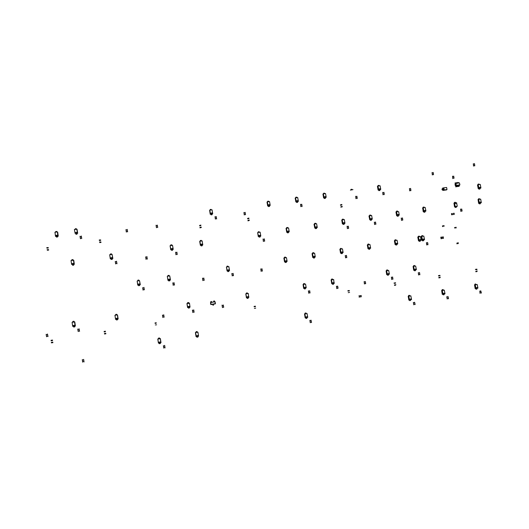 <?xml version="1.0" encoding="UTF-8"?>
<svg xmlns="http://www.w3.org/2000/svg" width="529" height="529" viewBox="0 0 529 529"><rect width="100%" height="100%" fill="white"/><g stroke="black" fill="none" stroke-linecap="round" stroke-linejoin="round"><path stroke-width="0.79" d="M264.593 241.277L264.612 240.814M263.396 241.455L263.065 238.976L263.396 241.455M264.52 240.827L263.416 240.993M264.606 240.741L263.396 240.933L264.606 240.741L264.282 238.857M264.348 239.24L263.151 239.419M456.005 185.765L455.37 185.785L455.013 183.913L455.648 183.437L455.052 182.809L455.793 183.034M458.068 185.461L458.59 185.388L458.074 185.467M459.483 185.256L459.007 186.36L458.312 186.439L458.676 185.335L458.061 185.428L457.797 186.506L457.03 186.651L457.301 185.58L456.778 185.653L457.38 185.527L456.944 185.586L456.501 186.691L455.819 186.79L456.11 185.818L455.436 183.47L459.456 182.908L459.88 184.8L456.302 185.375L455.925 183.424M459.675 185.051L455.886 185.705L455.462 183.503M455.456 185.844L455.793 185.791L455.35 183.51M456.091 185.712L456.302 185.375M455.37 185.785L456.243 185.329M455.013 183.913L455.886 183.484M458.689 182.611L459.159 182.955M456.005 185.758L455.819 186.79M455.555 183.451L455.052 182.809M458.14 183.074L457.638 182.439L458.233 183.06L457.393 182.803M456.104 182.988L456.944 183.252L456.342 182.624L457.089 182.842M456.851 183.265L456.342 182.624M458.319 186.459L458.676 185.335M455.734 186.836L456.501 186.691M457.03 186.651L457.38 185.527M457.638 182.439L458.379 182.657M459.542 185.176L459.84 184.859M459.086 186.314L458.405 186.413M457.797 186.506L457.116 186.605M138.816 280.046L138.929 280.734L138.816 280.046L137.851 280.198L137.884 280.899M137.798 284.88L138.519 284.979L137.758 285.098L137.13 281.031L137.798 284.88L140.152 284.509L139.94 283.121L139.55 280.635L137.196 281.005M140.152 284.509L139.557 284.814L139.669 285.541L138.631 285.7L138.552 285.224L140.311 284.695L139.55 280.635M137.864 284.787L137.771 284.159L139.649 283.861L137.771 284.159L137.864 284.787L140.059 284.443L139.96 283.815M139.55 284.814L139.669 285.534L138.624 285.68M247.585 218.431L248.921 218.067M248.947 218.537L247.658 218.88L248.954 218.583M247.909 220.381L249.245 220.024M247.989 220.831L249.324 220.474L247.989 220.831M410.795 190.764L410.927 190.281M409.684 190.923L409.426 188.516L409.684 190.923M410.577 188.41L410.914 190.215L409.79 190.387M410.914 190.215L409.803 190.374M410.643 188.774L409.532 188.939M255.705 308.149L254.383 308.394M254.178 306.853L255.487 306.608L254.178 306.853M255.368 306.152L254.052 306.403M340.517 249.119L340.405 248.491L341.152 248.346L341.536 248.961M340.597 249.106L340.478 248.451M341.212 252.994L342.23 252.836L342.071 253.57L340.544 253.1L339.856 249.285L340.339 249.146L341 252.822L343.142 252.485L342.481 248.809L340.339 249.146M342.918 252.723L342.23 252.836L343.142 252.485M340.954 252.141L342.951 251.83L340.98 252.313L341.06 252.736L343.056 252.426L342.951 251.83L343.05 252.426M339.909 249.232L340.597 253.087L341 252.822M340.544 253.1L341.284 252.981L341.403 253.649L342.349 253.503M443.95 226.392L444.082 225.592M443.547 225.711L443.917 226.306L443.679 225.691M442.846 226.564L442.978 225.764M442.436 225.89L442.568 226.61L442.429 225.89M337.912 288.404L338.005 287.994M336.761 288.609L336.457 286.176L336.761 288.609M336.563 286.619L337.727 286.427L337.998 287.928L336.821 288.14L337.846 288.021M337.714 286.427L337.661 286.044M337.998 287.928L336.828 288.12M116.777 314.973L116.671 314.272L115.752 314.411L115.706 315.152L114.938 315.277L115.56 319.238L117.947 318.848L117.352 314.92L114.965 315.317M114.938 315.277L115.56 319.39L118.152 318.967L117.524 314.854L116.757 314.98L116.651 314.266M116.757 314.98L115.706 315.152M115.633 319.146L115.534 318.511L117.762 318.147L115.534 318.511L115.626 319.146L117.061 318.914L117.855 318.782L117.762 318.147M116.334 319.265L116.611 319.966L117.511 319.814L117.398 319.093M117.385 319.093L117.491 319.807L116.44 319.979M286.698 228.204L286.599 227.642L287.062 227.53L287.611 227.45L287.716 228.052M286.758 228.197L286.652 227.596M287.386 232.171L288.398 232L288.464 232.72L287.505 232.866L287.386 232.171L286.698 232.271L286.037 228.429L286.401 228.25L287.042 231.947L289.231 231.623L288.589 227.92L286.401 228.25M288.404 232.019L289.231 231.623M289.145 231.557L287.049 231.563L289.039 230.955L289.145 231.557L289.039 230.955M286.063 228.369L286.731 232.251L287.042 231.947M286.698 232.271L287.439 232.145L287.551 232.82L288.517 232.674M288.398 232L289.105 231.894M289.039 230.961L287.002 231.266M378.03 186.049L378.354 185.454L378.943 185.375L379.042 185.904M378.123 186.036L378.03 185.507M378.751 189.957L379.756 189.785L379.789 190.5L378.876 190.632L378.751 189.957L378.103 190.05L377.415 186.327L377.971 186.056L378.632 189.64L380.715 189.342L380.053 185.758L377.971 186.056M379.762 189.812L380.715 189.342M378.585 188.979L380.523 188.701L378.625 189.23L380.629 189.283L380.523 188.701L380.629 189.283M377.475 186.254L378.169 190.017L378.632 189.64M378.103 190.05L379.882 190.44M379.756 189.785L380.43 189.686M84.045 361.942L83.648 359.363L84.045 361.942M82.663 362.186L82.345 359.588M83.681 359.859L82.352 360.09L83.668 359.865M83.906 361.472L82.584 361.704M156.577 324.786L155.301 324.971M155.096 323.391L156.273 323.193L155.103 323.417M156.26 322.736L154.977 322.928M312.725 253.477L312.613 252.842L313.082 252.743L313.631 252.664L313.743 253.318M312.791 253.464L312.679 252.809M313.413 257.378L314.431 257.22L314.484 257.927L313.532 258.073L313.413 257.378L312.732 257.491L312.057 253.642L312.48 253.517L313.135 257.22L315.304 256.876L314.649 253.173L312.48 253.517M315.125 257.107L314.431 257.22L315.304 256.876M315.218 256.816L313.194 257.134L313.122 256.75L315.112 256.215L315.218 256.816L315.112 256.215M312.097 253.589L312.778 257.478L313.135 257.22M312.732 257.491L313.479 257.372L313.591 258.04L314.55 257.894M315.105 256.221L313.089 256.539M480.028 293.357L479.803 290.99L480.028 293.357M481.35 293.132L481.271 292.696M480.2 292.881L481.297 292.689L480.676 290.838M480.987 291.241L479.889 291.426M481.013 291.234L479.922 291.426M157.801 338.996L158.442 343.103L160.995 342.66L160.353 338.56L159.593 338.686L159.487 337.978L159.037 338.051L158.449 338.157L158.561 338.864L157.801 338.996L158.521 342.99L160.876 342.587L160.261 338.672L157.913 339.076M158.561 338.864L159.593 338.686L159.487 337.978M158.488 342.27L160.684 341.893L160.783 342.521L158.588 342.898L158.515 342.448L158.588 342.898L160.783 342.521M160.234 342.792L160.347 343.506L160.234 342.792M159.203 342.971L159.308 343.685L160.347 343.506M170.821 245.575L170.807 244.94L171.753 244.801L171.846 245.416M170.834 245.568L170.735 244.953M171.475 249.655L172.494 249.49L172.606 250.21L171.879 250.329L171.475 249.655L170.735 249.754L170.1 245.754L170.841 249.47L173.148 249.126L172.54 245.317L170.232 245.661M173.148 249.126L172.5 249.503L173.241 249.377L172.54 245.317M170.807 248.769L172.957 248.445L170.807 248.769L170.907 249.384L173.056 249.06L172.957 248.445L173.056 249.06M171.588 250.369L171.482 249.642L170.841 249.47M171.588 250.336L172.606 250.177M309.921 293.053L309.987 292.643M308.751 293.264L308.433 290.811L308.751 293.264M308.791 292.795L309.849 292.669M308.526 291.261L309.716 291.069L309.961 292.471L308.777 292.782M309.703 291.069L309.644 290.679M309.974 292.577L308.791 292.775M167.931 275.49L168.03 276.171L168.149 275.45L168.956 275.325L169.062 276.006M168.03 280.112L168.678 280.218L167.931 280.337L167.303 276.297L168.03 280.112L170.351 279.742L170.179 278.644L169.743 275.9L167.422 276.264M169.703 280.059L170.45 279.94L169.743 275.9M169.703 280.053L169.809 280.78L168.784 280.939L168.678 280.218L170.351 279.742M167.997 279.398L170.159 279.054L167.997 279.398L168.096 280.02L170.259 279.676L170.159 279.054L170.259 279.676M169.809 280.78L168.791 280.912L168.678 280.218M375.762 224.356L375.868 223.893M374.625 224.527L374.347 222.107L374.625 224.527M375.683 223.919L374.73 224.065M374.426 222.544L375.603 222.464L375.854 223.827L374.704 224.005M375.57 222.365L375.517 221.988M375.854 223.827L374.717 223.998M195.426 332.562L196.08 336.636L198.58 336.206L197.932 332.139L195.604 332.635L196.153 332.443L196.041 331.736L197.072 331.564L197.185 332.265L196.166 332.437L196.054 331.736M197.932 332.139L197.185 332.265M198.58 336.206L197.919 332.238M195.604 332.635L196.226 336.517L198.54 336.12M196.292 336.424L198.448 336.054L196.292 336.424L196.193 335.796L198.349 335.426L198.448 336.054L198.349 335.426M196.933 337.211L196.808 336.51L196.92 337.211L197.37 337.138L197.952 337.033L197.839 336.332M111.52 254.462L111.407 253.841L110.435 253.98L110.455 254.621M111.5 254.462L111.407 253.841M111.09 258.767L110.323 258.866L109.715 254.753L110.31 258.602L112.684 258.245L112.095 254.376L109.721 254.733M110.31 258.602L112.895 258.483L112.095 254.376M111.083 258.754L111.209 259.488L112.26 259.329L112.128 258.595L112.684 258.245M110.376 258.509L110.283 257.881L111.864 257.643L110.283 257.881L110.376 258.509L112.591 258.178L112.498 257.55M112.148 258.608L112.26 259.329M111.189 259.455L112.234 259.296M346.7 257.742L346.786 257.292M345.543 257.921L345.252 255.487L345.543 257.921M345.622 257.451L346.614 257.319M346.76 257.233L345.602 257.418L346.773 257.226L346.442 255.362M345.331 255.93L346.508 255.738M302.026 206.568L302.079 206.085M300.856 206.74L300.545 204.273L300.856 206.74M301.742 204.161L302.066 206.019L300.882 206.198M302.066 206.019L300.889 206.191M301.808 204.538L300.631 204.71M361.4 296.723L359.079 297.119L361.393 296.723M361.327 295.499L358.867 295.916M359.68 297.007L359.449 295.81L359.66 297.014M360.91 295.566L361.128 296.762M440.002 277.745L438.885 277.93L440.002 277.745M440.307 277.216L438.805 277.494M438.587 276.019L440.055 275.748L438.587 276.019M439.943 275.311L438.448 275.589M323.576 193.832L323.55 193.29L324.495 193.151L324.594 193.693M323.649 193.826L323.556 193.29M324.284 197.8L325.295 197.628L325.348 198.349L324.403 198.481L324.284 197.8L323.616 197.899L322.941 194.123L323.384 193.865L324.032 197.502L326.175 197.191L325.527 193.554L323.384 193.865M325.295 197.654L326.175 197.191M326.089 197.132L324.046 197.165L323.986 196.828L325.983 196.543L326.089 197.132L325.983 196.543M322.988 194.044L323.662 197.866L324.032 197.502M323.616 197.899L325.414 198.289M325.295 197.628L325.983 197.529M325.976 196.543L323.986 196.828M441.702 238.625L441.007 238.738L441.702 238.625M441.887 238.248L440.955 238.447M440.829 237.567L441.735 237.376L440.829 237.567M441.662 237.085L440.736 237.29M392.822 279.299L392.941 278.876M391.685 279.491L391.414 277.077L391.685 279.491M391.784 279.014L392.73 278.909M392.584 276.951L392.928 278.809L391.771 279.001M392.928 278.809L391.791 278.995M392.657 277.328L391.52 277.513M210.198 209.484L210.264 210.039L210.198 209.484L210.978 209.372L211.283 209.894M209.583 210.271L210.231 214.225L209.788 210.112L210.403 213.855L212.658 213.531L212.043 209.788L209.788 210.112M211.957 213.974L212.658 213.531M210.403 213.855L210.231 214.225L210.932 214.119L211.045 214.82L212.043 214.681L211.95 213.947L212.678 213.842M210.363 213.161L212.473 212.856L210.37 213.167L210.463 213.769L212.268 213.511L212.473 212.856L212.565 213.465M210.932 214.119L211.95 213.947M210.231 214.199L210.959 214.093L211.071 214.774L212.063 214.629M164.129 317.294L163.785 316.864L162.787 317.03L162.859 317.499L162.482 315.066L162.787 317.03M164.056 316.805L162.787 317.016L164.056 316.805L163.739 314.788M163.811 315.238L162.542 315.443M267.674 201.833L267.614 201.298L268.183 201.199L268.6 201.139L268.692 201.688M267.727 201.827L267.634 201.278M268.362 205.854L269.38 205.682L269.38 206.416L268.481 206.541L268.362 205.854L267.681 205.953L267.033 202.071L267.343 201.88L267.978 205.569L270.174 205.252L269.539 201.562L267.343 201.88M269.38 205.708L270.174 205.252M267.938 204.888L269.982 204.591L267.985 205.186L270.088 205.186L269.982 204.591L270.081 205.186M267.039 202.052L267.7 205.92L267.978 205.569M267.681 205.953L268.408 205.821L268.527 206.489L269.492 206.35M269.38 205.682L270.081 205.576M214.47 301.398L215.124 301.821L215.435 303.692L213.445 304.182L215.31 303.871L210.82 304.433L210.787 302.423L214.946 301.742L215.389 303.679L211.051 304.4L210.747 302.509L214.959 301.814L215.27 303.699M210.939 304.598L212.81 304.287L212.903 305.167L212.823 304.274L210.767 304.473L210.463 302.601L210.998 302.35L210.8 301.543L210.978 302.357M211.051 304.4L210.747 302.509M213.928 301.867L213.736 301.061L213.941 301.867L211.62 302.251L211.527 301.88M213.504 305.074L212.883 305.18L213.518 305.068L213.445 304.175M213.742 301.061L214.357 300.961L214.437 301.404M210.8 301.543L211.421 301.444L211.501 301.887M369.632 215.772L369.678 215.158L370.538 215.032L370.644 215.62M369.718 215.759L369.612 215.171M370.34 219.654L371.351 219.489L371.391 220.196L370.465 220.335L370.34 219.654L369.685 219.753L368.997 215.997L369.54 215.786L370.201 219.409L372.304 219.092L371.642 215.468L369.54 215.786M372.026 219.39L371.358 219.502L372.304 219.092M370.155 218.742L372.112 218.444L370.194 218.993L372.218 219.032L372.112 218.444L372.211 219.032M369.057 215.931L369.751 219.733L370.201 219.409M369.685 219.753L370.426 219.628L370.545 220.289L371.47 220.143M474.612 165.947L474.791 165.451M473.541 166.099L473.316 163.726L473.541 166.099M474.777 165.392L473.686 165.557L474.777 165.392L474.5 163.983L473.422 164.135M474.487 163.983L474.434 163.626M305.147 313.816L305.028 313.135L305.498 313.049L306.053 312.956L306.172 313.644L305.207 313.809L305.088 313.122M305.207 313.809L304.499 313.928L305.18 317.883L306.721 317.625L307.726 317.36L307.071 313.585L306.172 313.644M305.531 317.737L305.14 317.869L304.492 313.928L304.876 313.962L305.531 317.737L307.726 317.36M307.071 313.585L304.876 313.962M305.59 317.645L307.633 317.294L305.59 317.645L305.484 317.036L306.655 316.831L307.534 316.686L307.64 317.294L307.528 316.686M305.828 317.777L305.947 318.458L306.979 318.286L306.86 317.598M305.888 317.764L306.007 318.451M72.962 260.242L72.837 259.613L71.845 259.759L71.865 260.407M72.929 260.248L72.837 259.613M72.48 264.593L74.331 264.315L73.723 260.222L71.038 260.533L71.613 264.434L72.652 264.282L74.034 264.07L73.458 260.169M72.48 264.573L72.698 265.307L73.683 265.155L73.544 264.414L74.331 264.315L73.716 260.208M74.318 264.302L74.034 264.07M71.686 264.341L71.918 263.66L73.842 263.376L71.594 263.713L71.686 264.341L73.934 264.004L73.842 263.376M73.577 264.427L73.683 265.155M72.585 265.287L73.65 265.122M56.874 231.98L56.755 231.411L56.147 231.497L55.69 231.563L55.776 232.138M56.841 231.986L56.755 231.411M55.492 236.146L55.677 236.476L58.25 236.106L57.344 231.914L54.923 232.257L55.492 236.146L57.912 235.802L57.344 231.914M58.25 236.106L57.635 232.006M55.611 236.463L56.391 236.351L56.537 237.098L57.601 236.946L57.456 236.192L58.23 236.079L57.912 235.802M55.565 236.06L55.472 235.431L57.727 235.107L55.472 235.431L55.565 236.06L57.178 235.828L57.82 235.736L57.727 235.107M57.496 236.218L57.601 236.946M56.491 237.052L57.555 236.899M384.133 194.639L384.246 194.156M383.009 194.804L382.738 192.377L383.009 194.804M383.895 192.272L384.233 194.09L383.089 194.262M384.233 194.09L383.102 194.249M383.968 192.642L382.837 192.801M396.558 211.739L396.611 211.124L397.464 210.998L397.57 211.587M396.657 211.719L396.552 211.137M397.272 215.594L398.284 215.429L398.311 216.13L397.398 216.268L397.272 215.594L396.624 215.693L395.93 211.957L396.532 211.739L397.2 215.336L399.276 215.025L398.654 211.686L396.532 211.739M398.291 215.442L399.276 215.025M399.19 214.966L397.253 215.257L397.16 214.754L399.084 214.384L399.19 214.966L399.084 214.384M396.003 211.891L396.704 215.667L397.2 215.336M396.624 215.693L398.41 216.077M398.284 215.429L398.952 215.323M399.078 214.384L397.147 214.675M395.011 240.569L394.899 239.954L395.513 239.829L395.91 239.769L396.029 240.411M395.11 240.556L394.991 239.915M395.718 244.391L396.737 244.233L396.856 244.887L396.373 244.993L395.07 244.497L394.369 240.735L394.971 240.576L395.639 244.206L397.729 243.876L397.054 240.252L394.971 240.576M397.405 244.127L397.729 243.876M395.586 243.532L397.53 243.228L395.586 243.538L395.699 244.12L397.643 243.816L397.53 243.228L397.636 243.816M394.442 240.675L395.15 244.484L395.639 244.206M395.07 244.497L395.818 244.378L395.937 245.033L396.856 244.887M456.838 243.823L456.97 243.016L456.838 243.823M457.109 243.783L457.241 242.976M458.054 242.877L457.942 243.618M457.916 243.624L457.869 242.904M458.207 243.604L458.359 242.824M349.616 292.411L348.201 292.676M347.989 291.168L349.378 290.91L347.989 291.168M349.266 290.467L347.851 290.725M446.926 189.19L446.74 188.218M442.628 188.82L442.938 190.447L446.595 189.891L446.998 189.547L446.588 187.445L443.196 187.94L443.6 190.043L446.998 189.547M442.938 190.447L446.595 189.891M442.727 188.807L441.999 188.952L442.178 189.885L442.905 189.732L443.038 190.414L443.6 190.043M443.282 188L443.831 187.921L444.208 189.885L443.831 187.921L443.282 188L443.547 189.402L443.659 189.964L444.208 189.885M442.594 188.126L443.196 187.94M442.813 189.792L442.178 189.885M442.112 188.893L442.29 189.825M78.087 331.075L79.416 330.856L79.112 328.774L79.509 330.982L79.548 331.346L79.416 330.856L78.087 331.075L77.796 329.064M78.239 331.544L78.1 331.147M79.41 330.876L78.18 331.134M79.178 329.256L77.856 329.474M74.04 321.976L73.941 321.268L72.83 321.44L72.936 322.154L72.096 322.333L72.671 326.307L75.111 325.904L74.529 321.936L72.096 322.34M72.671 326.307L75.409 326.003L74.807 321.883L74.007 321.982L73.901 321.262M74.007 321.982L72.936 322.154M75.111 325.904L74.529 321.936M72.744 326.208L72.652 325.566L74.92 325.196L72.652 325.566L72.744 326.208L73.881 326.023L75.012 325.838L74.92 325.196M73.544 326.32L73.65 327.041L74.761 326.869L74.615 326.142M74.649 326.135L74.761 326.869M73.65 327.041L74.721 326.862M143.015 289.7L144.285 289.469L144.344 289.826L144.272 289.436L142.995 289.634L142.698 287.644M143.081 290.143L143.009 289.7M144.285 289.469L143.954 287.399L144.027 287.869L142.751 288.067M142.995 289.627L144.272 289.436L144.027 287.862M47.802 336.107L46.466 336.325L47.815 336.107L47.511 334.004L47.98 336.583L47.815 336.107L46.585 336.378M46.645 336.794L46.479 336.398M47.584 334.493L46.235 334.712L46.466 336.325M46.241 334.712L46.175 334.302M314.709 224.005L314.61 223.443L315.145 223.324L315.621 223.258L315.727 223.853M314.775 223.992L314.669 223.397M315.403 227.946L316.415 227.774L316.402 228.502L315.522 228.634L315.403 227.946L314.729 228.045L314.054 224.23L314.484 224.038L315.132 227.715L317.288 227.391L316.64 223.714L314.484 224.038M316.421 227.787L317.288 227.391M315.086 227.034L317.096 226.729L315.112 227.206L315.191 227.629L317.202 227.325L317.096 226.729L317.195 227.325M314.094 224.17L314.775 228.025L315.132 227.715M314.729 228.045L315.469 227.92L315.588 228.588L316.534 228.442M316.415 227.774L317.109 227.668M357.121 198.567L357.214 198.077M355.977 198.732L355.7 196.292L355.977 198.732M357.201 198.011L356.05 198.19L357.148 197.701L356.936 196.557L355.792 196.722M356.923 196.557L356.87 196.18M246.461 293.727L246.349 293.053L247.228 292.894L247.486 293.562L246.494 293.727L246.382 293.033M246.494 293.727L245.773 293.84L246.435 297.827L248.67 297.463L248.293 293.469L247.486 293.562M246.679 297.642L245.773 293.84L246.679 297.642L248.928 297.272M248.293 293.469L246.045 293.84M246.64 296.934L248.736 296.59L246.686 297.245L248.835 297.205L248.736 296.59L248.835 297.205M247.122 297.715L247.241 298.416L248.015 298.29L248.154 297.543M247.162 297.708L247.274 298.396L248.266 298.237M233.428 275.768L233.428 275.325M232.211 275.959L231.854 273.467L232.211 275.959M232.198 275.49L233.355 275.331M233.408 275.259L232.185 275.45L233.415 275.259L233.097 273.334M231.933 273.923L233.163 273.724M476.92 271.556L475.829 271.741L476.92 271.556M477.277 271.02L475.743 271.304M475.981 269.744L477.026 269.572L476.014 269.764M476.913 269.135L475.379 269.42M127.628 231.914L127.529 231.365L126.252 231.543L126.014 229.996L127.291 229.824L127.218 229.361L127.628 231.914M126.358 232.099L126.266 231.609M126.252 231.543L127.529 231.365L127.291 229.811M126.021 229.996L125.955 229.606M194.09 312.302L194.057 311.892M192.84 312.52L192.444 310.034L192.867 312.5M193.733 309.868L194.044 311.826L192.794 312.05L194.024 311.898M192.794 312.037L194.044 311.826M193.793 310.265L192.543 310.477M295.81 197.806L295.85 197.244L296.736 197.119L296.829 197.661M295.876 197.8L295.777 197.257M296.511 201.8L297.523 201.628L297.582 202.349L296.63 202.488L296.511 201.8L295.83 201.899L295.169 198.091L295.552 197.846L296.194 201.509L298.356 201.199L297.721 197.535L295.552 197.846M297.523 201.655L298.356 201.199M298.27 201.132L296.253 201.423L296.161 200.914L298.171 200.537L298.27 201.132L298.171 200.537M295.195 198.025L295.87 201.866L296.194 201.509M295.83 201.899L296.564 201.767L296.683 202.428L297.635 202.29M297.523 201.628L298.217 201.529M298.164 200.544L296.147 200.835M157.688 227.543L157.622 227.06M156.439 227.728L156.042 225.189L156.439 227.728M157.616 226.987L156.359 227.186L157.616 226.987L157.311 225.063M156.115 225.652L157.371 225.453M475.082 284.781L474.949 284.126L475.71 283.994L476.093 284.609L475.201 284.761L475.075 284.106M475.201 284.761L474.553 284.873L475.287 288.655L476.001 288.536L477.938 288.113L477.237 284.509L476.093 284.609M475.915 288.457L475.174 288.655L474.546 284.873L475.214 284.853L475.915 288.457L477.938 288.113M477.237 284.509L475.214 284.853M475.968 288.378L477.846 288.054L475.968 288.378L475.855 287.789L477.74 287.465L477.852 288.054L477.733 287.472M475.809 288.563L476.054 289.204L476.953 289.046L476.827 288.391M475.935 288.543L476.06 289.198M223.648 307.402L223.635 306.985M222.411 307.607L222.048 305.114L222.411 307.607M222.392 307.137L223.575 306.992M223.622 306.913L222.385 307.124L223.622 306.913L223.304 304.975M223.37 305.372L222.134 305.577M421.732 236.384L421.977 235.683L422.625 235.584L422.744 236.225M421.838 236.364L421.719 235.729M422.446 240.179L423.458 240.014L423.412 240.721L422.572 240.854L422.446 240.179L421.805 240.278L421.177 236.483L421.752 236.377L422.426 239.981L424.489 239.657L423.808 236.053L421.752 236.377M424.119 239.908L424.489 239.657M422.373 239.313L424.291 239.009L422.38 239.353L422.486 239.895L424.265 239.617L424.291 239.009L424.397 239.597M421.177 236.483L421.891 240.265L422.426 239.981M421.805 240.278L422.552 240.159L422.678 240.814L423.584 240.669M419.728 274.829L419.867 274.399M418.604 275.014L418.34 272.62L418.604 275.014M418.73 274.538L419.636 274.439M418.459 273.05L419.583 272.865L419.854 274.333L418.71 274.531M419.563 272.871L419.51 272.495M419.854 274.333L418.73 274.525M478.5 199.466L478.58 198.851L479.393 198.732L479.505 199.301M478.626 199.44L478.514 198.864M479.234 203.229L480.239 203.063L480.18 203.764L479.367 203.89L479.234 203.229L478.613 203.321L478.09 199.572L478.659 199.426L479.347 202.951L481.344 202.647L480.649 199.129L478.659 199.426M480.881 202.964L481.344 202.647M481.258 202.587L479.4 202.871L479.287 202.296L481.145 202.018L481.258 202.587L481.145 202.018M477.998 199.598L478.725 203.288L479.347 202.951M478.613 203.321L480.365 203.705M481.139 202.025L479.294 202.303M413.625 266.345L413.731 265.644L414.518 265.518L414.637 266.18L413.724 266.332L413.599 265.67M413.724 266.332L413.056 266.437L413.771 270.253L415.45 269.982L416.376 269.684L415.695 266.047L414.637 266.18M414.3 270.021L413.685 270.259L413.056 266.437L413.618 266.385L414.3 270.021L416.376 269.684M415.695 266.047L413.618 266.385M416.29 269.618L414.319 269.77L414.247 269.354L416.178 269.03L416.29 269.618L416.178 269.03M414.333 270.16L414.789 270.782L415.477 270.656L415.351 269.995M416.171 269.036L414.247 269.354M414.438 270.147L414.564 270.808L415.477 270.656M419.127 240.702L420.138 240.536L419.9 241.277L418.479 240.801L417.778 237.065L418.413 236.899L418.399 236.245L419.305 236.106L419.424 236.741M418.518 236.886L418.399 236.245M420.482 236.575L418.419 236.899L419.1 240.503L421.163 240.179L420.482 236.575M420.8 240.437L421.163 240.179M419.047 239.835L420.965 239.538L419.047 239.842L419.153 240.424L421.077 240.12L420.965 239.538L421.071 240.12M417.857 237.005L418.565 240.788L419.1 240.503M418.479 240.801L419.233 240.682L419.352 241.336L420.264 241.191M204.148 280.423L204.115 279.98M202.905 280.621L202.534 278.115L202.905 280.621M202.871 280.152L204.068 279.993M204.101 279.92L202.865 280.119L204.108 279.914L203.791 277.983M202.614 278.578L203.857 278.373M310.239 322.763L309.829 320.323L310.239 322.763M311.541 322.545L311.462 322.088M310.285 322.293L311.475 322.088L311.006 320.124M310.007 320.772L311.197 320.567M311.211 320.561L310.02 320.766M365.559 283.828L365.658 283.405M364.402 284.02L364.124 281.593L364.402 284.02M365.308 281.468L365.645 283.339L364.488 283.544L365.466 283.432M365.645 283.339L364.488 283.531M365.374 281.845L364.223 282.036M284.562 257.894L284.45 257.259L284.847 257.167L285.468 257.074L285.581 257.735M284.615 257.887L284.503 257.226M285.237 261.829L286.262 261.663L286.189 262.397L285.356 262.523L285.237 261.829L284.549 261.934L283.888 258.053L284.252 257.94L284.893 261.676L287.088 261.326L286.447 257.597L284.252 257.94M286.969 261.551L286.262 261.663L287.088 261.326M284.847 260.982L286.897 260.665L284.847 260.989L284.952 261.591L287.002 261.266L286.897 260.665L287.002 261.266M283.914 258.013L284.582 261.928L284.893 261.676M284.549 261.934L285.29 261.815L285.409 262.496L286.374 262.344M331.709 279.762L331.59 279.1L332.404 278.955L332.728 279.596L331.782 279.755L331.663 279.081M331.782 279.755L331.088 279.867L331.776 283.769L334.063 283.392L333.667 279.484L332.728 279.596M332.166 283.557L331.723 283.762L331.081 279.867L331.504 279.841L332.166 283.557L334.321 283.2M333.667 279.484L331.504 279.841M332.119 282.87L334.13 282.539L332.119 282.87L332.225 283.471L334.235 283.134L334.13 282.539L334.235 283.134M332.397 283.663L332.721 284.318L333.541 284.172L333.422 283.498M332.47 283.65L332.589 284.324L333.541 284.172M342.349 219.859L342.521 219.224L343.261 219.118L343.367 219.707M342.428 219.852L342.323 219.257M343.05 223.774L344.068 223.608L344.108 224.316L343.176 224.455L343.05 223.774L342.389 223.873L341.708 220.09L342.19 219.885L342.845 223.536L344.974 223.212L344.319 219.568L342.19 219.885M344.068 223.622L344.974 223.212M342.799 222.861L344.782 222.564L342.799 222.861L342.904 223.45L344.888 223.152L344.782 222.564L344.888 223.152M341.754 220.024L342.442 223.853L342.845 223.536M342.389 223.873L343.129 223.747L343.248 224.408L344.187 224.27M344.068 223.608L344.749 223.502M177.228 254.575L177.175 254.112M175.978 254.76L175.595 252.234L175.978 254.76M177.155 254.112L175.926 254.297M176.858 252.108L177.169 254.039L175.912 254.237M177.169 254.039L175.919 254.231M176.917 252.498L175.668 252.69M402.648 220.262L402.774 219.799M401.531 220.434L401.266 218.027L401.531 220.434M402.569 219.833L401.65 219.971M401.372 218.451L402.496 218.279L402.767 219.733L401.623 219.912M402.476 218.285L402.424 217.908M402.767 219.733L401.643 219.905M262.324 271.165L262.338 270.722M261.114 271.357L260.777 268.877L261.114 271.357M261.128 270.888L262.239 270.742M262.318 270.663L261.114 270.855L262.331 270.656L262.073 269.135L260.863 269.327M262.067 269.135L262.007 268.752M245.456 214.794L245.456 214.305M244.253 214.966L243.909 212.473L244.253 214.966M245.443 214.252L244.239 214.424L245.449 214.238L245.132 212.354M245.198 212.737L243.988 212.909M413.784 304.83L413.341 302.456L413.784 304.83M415.1 304.605L414.762 302.674L413.632 302.872M414.762 302.674L414.478 302.264M415.04 304.162L413.909 304.354M414.743 302.681L413.612 302.879M453.875 178.418L454.034 177.929M452.784 178.577L452.553 176.19L452.784 178.577M453.677 176.084L454.021 177.87L452.917 178.035M454.027 177.87L452.936 178.022M453.75 176.448L452.659 176.6M76.295 229.202L76.183 228.634L75.349 228.753L75.211 229.361M76.262 229.209L76.183 228.634M75.832 233.573L77.67 233.309L77.062 229.242L74.404 229.474L75.151 233.322L77.379 232.998L76.804 229.13M77.67 233.309L77.055 229.229M75.832 233.547L75.964 234.294L77.029 234.142L76.884 233.395L77.657 233.282L77.379 232.998M75.052 233.256L74.953 232.628L77.194 232.304L74.953 232.628L75.369 233.21L77.287 232.932L77.194 232.304M76.917 233.421L77.029 234.142M75.931 234.254L76.989 234.096M116.962 263.746L116.889 263.277L116.962 263.746M115.679 263.938L115.573 263.475M116.889 263.277L116.545 261.187L116.849 263.211L115.567 263.416L116.863 263.283L115.606 263.475M115.567 263.409L115.269 261.445M116.611 261.65L115.329 261.848M456.051 228.039L456.196 227.245M455.641 227.364L456.051 227.979L455.78 227.344M454.953 228.211L455.099 227.417M454.543 227.536L454.953 228.151L454.543 227.536M367.946 244.815L367.827 244.193L368.244 244.1L368.845 244.008L368.958 244.656M368.032 244.801L367.913 244.153M368.647 248.663L369.659 248.504L369.784 249.166L369.037 249.311L368.647 248.663L367.986 248.769L367.298 244.973L367.834 244.834L368.501 248.485L370.611 248.154L369.95 244.504L367.834 244.834M370.34 248.399L369.659 248.504L370.611 248.154M368.449 247.81L370.419 247.499L368.455 247.856L368.561 248.405L370.525 248.094L370.419 247.499L370.525 248.094M367.351 244.927L368.052 248.756L368.501 248.485M367.986 248.769L368.733 248.65L368.852 249.311L369.784 249.166M453.875 214.516L454.312 214.324L454.107 213.22M453.353 213.385L453.69 213.26L453.902 214.344L453.439 214.543M453.518 213.359L453.875 214.351L453.472 214.529M452.097 214.787L452.533 214.589L452.328 213.491M451.468 213.703L451.911 213.537L452.077 214.39L451.687 214.853L451.462 213.703M395.639 285.184L394.502 285.376L395.639 285.184M395.884 284.662L394.422 284.933M394.204 283.438L395.639 283.174L394.204 283.438M395.527 282.737L394.065 283.008M174.458 285.151L174.405 284.708M173.201 285.349L172.818 282.823L173.201 285.349M173.142 284.88L174.385 284.708M174.391 284.642L173.135 284.84L174.391 284.642L174.067 282.691M174.147 283.088L172.89 283.286M303.672 284.357L303.553 283.689L304.44 283.531L304.697 284.192L303.732 284.351L303.613 283.67M303.732 284.351L303.031 284.463L303.712 288.391L304.691 288.232L306.238 287.829L305.59 284.086L304.697 284.192M304.049 288.186L303.666 288.384L303.024 284.463L303.401 284.443L304.049 288.186L306.238 287.829M305.59 284.086L303.401 284.443M304.01 287.492L306.046 287.154L304.01 287.492L304.109 288.1L306.152 287.763L306.046 287.154L306.152 287.763M304.354 288.285L304.473 288.973L305.299 288.841L305.378 288.113M304.413 288.272L304.532 288.953L305.498 288.794M187.669 303.362L187.57 302.661L188.588 302.495L188.688 303.091L187.683 303.362L187.57 302.661M187.683 303.362L186.942 303.481L187.59 307.528L190.037 307.124L189.442 303.071L188.701 303.19M186.942 303.481L187.722 307.349L190.03 306.972L189.461 303.395L187.101 303.494M187.689 306.635L189.838 306.284L187.689 306.635L187.788 307.263L189.937 306.906L189.838 306.284L189.937 306.906M188.43 308.116L188.317 307.402L188.648 308.083L189.461 307.938L189.349 307.237M188.443 308.103L189.461 307.938M48.278 247.572L46.777 247.625M46.916 248.154L48.304 248.061M46.909 248.101L48.291 248.048M48.575 249.622L47.081 249.675M47.326 250.29L48.648 250.098L47.326 250.29M340.438 204.849L341.853 204.485M341.879 204.935L340.511 205.292L341.886 204.961M340.775 206.753L342.197 206.389M340.855 207.196L342.276 206.826L340.855 207.196M81.618 238.037L81.321 236L81.757 238.579L81.618 238.03L80.315 238.222L80.024 236.251M80.454 238.771L80.322 238.281M81.611 238.024L80.315 238.215M81.38 236.463L80.084 236.648M258.311 232.456L258.238 231.861L259.018 231.728L259.336 232.304M258.357 232.449L258.258 231.847M258.992 236.456L260.01 236.284L260.083 237.005L259.104 237.151L258.992 236.456L258.297 236.556L257.649 232.648L258.575 236.245L260.79 235.908L260.162 232.178L257.947 232.515M260.718 236.179L260.01 236.298L260.79 235.908M258.536 235.55L260.605 235.24L258.542 235.597L258.641 236.152L260.559 235.868L260.605 235.24L260.704 235.841M257.656 232.628L258.575 236.245M258.297 236.556L259.031 236.43L259.144 237.111L260.123 236.966M461.896 211.25L462.062 210.78M460.805 211.415L460.574 209.034L460.805 211.415M461.81 210.82L460.971 210.945M460.686 209.451L461.777 209.286L462.048 210.721L460.938 210.892M461.757 209.292L461.705 208.922M462.048 210.721L460.957 210.886M433.396 174.788L433.542 174.292M432.299 174.94L432.054 172.547L432.299 174.94M433.185 172.441L433.529 174.233L432.418 174.398M433.529 174.226L432.431 174.385M433.258 172.804L432.16 172.957M423.14 207.758L423.2 207.143L424.04 207.018L424.146 207.599M423.246 207.732L423.14 207.156M423.861 211.58L424.873 211.415L424.886 212.116L423.987 212.248L423.861 211.58L423.22 211.679L422.684 207.877L423.174 207.745L423.848 211.322L425.898 211.011L425.217 207.441L423.174 207.745M424.873 211.428L425.898 211.011M423.795 210.661L425.706 210.37L423.815 210.78L423.901 211.236L425.812 210.952L425.706 210.37L425.805 210.952M422.598 207.904L423.312 211.653L423.848 211.322M423.22 211.679L424.992 212.063M424.873 211.415L425.528 211.316M443.342 238.367L442.654 238.473L443.342 238.367M443.527 237.984L442.601 238.189M442.475 237.309L443.381 237.118L442.475 237.316M443.309 236.827L442.376 237.032M52.913 342.647L51.399 342.878L52.913 342.653M52.847 342.164L51.339 342.395M52.556 340.564L51.101 340.775L52.556 340.564M52.543 340.068L51.029 340.292M105.879 333.766L104.484 333.978L105.873 333.773M105.807 333.29L104.418 333.501M104.226 331.901L105.43 331.696L104.233 331.914M105.496 331.22L104.107 331.425M100.629 239.921L99.247 239.954M99.392 240.536L100.702 240.384L99.373 240.417M100.933 241.945L99.551 241.978M99.717 242.599L101.006 242.408L99.717 242.599M427.802 244.834L427.948 244.385M426.691 245.013L426.447 242.613L426.691 245.013M426.83 244.537L427.71 244.424M426.526 243.049L427.663 242.864L427.935 244.325L426.804 244.504M427.644 242.871L427.591 242.494M427.935 244.319L426.824 244.497M216.592 218.986L216.579 218.497M215.376 219.165L215.012 216.652L215.376 219.165M216.559 218.444L215.343 218.616L216.566 218.437L216.255 216.533M216.315 216.916L215.098 217.095M200.385 241.145L200.517 240.49L201.304 240.378L201.404 240.986M200.405 241.138L200.306 240.523M199.684 241.323L200.332 245.304L199.869 241.217L200.484 245L202.759 244.656L202.144 240.88L199.869 241.217M200.484 245L202.759 244.656M200.451 244.299L202.574 243.981L200.451 244.305L200.551 244.914L202.673 244.596L202.574 243.981L202.667 244.596M200.326 245.291L201.06 245.178L201.159 245.906L202.085 245.767L202.065 245.026L202.799 244.914M201.06 245.178L201.172 245.866L202.177 245.714M163.778 348.128L163.719 347.732L163.778 348.128M165.055 347.917L164.651 345.384M163.706 347.665L163.395 345.675L163.706 347.665L164.975 347.441M163.454 346.085L164.731 345.86L163.454 346.078M386.673 270.762L386.633 270.081L387.572 269.929L387.697 270.59L386.772 270.742L386.646 270.081M386.772 270.742L386.091 270.855L386.798 274.696L387.235 274.63L389.384 274.128L388.709 270.464L387.697 270.59M387.281 274.478L386.725 274.703L386.091 270.855L386.606 270.808L387.281 274.478L389.384 274.128M388.709 270.464L386.606 270.808M387.228 273.797L389.192 273.473L387.241 273.883L387.34 274.392L389.298 274.068L389.192 273.473L389.291 274.068M387.38 274.604L387.77 275.239L388.524 275.1L388.398 274.439M387.473 274.591L387.598 275.252L388.524 275.1M348.518 228.502L348.604 228.039M347.368 228.68L347.077 226.24L347.368 228.68M348.439 228.059L347.447 228.211M348.261 226.121L348.591 227.973L347.427 228.158M348.591 227.973L347.441 228.144M348.327 226.498L347.176 226.67M227.086 266.907L226.981 266.259L227.787 266.107L228.111 266.748M227.12 266.9L227.007 266.232M226.392 267.033L227.04 271.007L226.412 267.026L227.252 270.769L229.513 270.412L228.885 266.623L226.63 266.98M227.252 270.769L229.513 270.412M227.219 270.068L229.322 269.737L227.219 270.068L227.318 270.676L229.427 270.345L229.322 269.737L229.421 270.345M227.748 270.901L227.867 271.608L228.502 271.509L228.885 271.423L228.773 270.736L229.5 270.617M227.053 271.007L227.781 270.894L227.893 271.582L228.885 271.423M455.31 207.487L456.309 207.295L455.31 207.487L455.178 206.819L455.423 207.434M453.935 203.169L454.556 203.004L455.238 206.548L454.649 206.885L453.935 203.169L454.55 206.918L456.183 206.654L456.309 207.295M454.55 206.918L455.178 206.819M456.183 206.654L457.254 206.244L456.567 202.706L454.556 203.004M455.238 206.548L457.254 206.244M456.19 206.667L456.838 206.555M456.626 203.361L454.728 203.559L454.636 203.07L456.507 202.786L456.626 203.361L456.507 202.786M456.514 202.786L454.636 203.07M454.451 203.037L454.457 202.428L454.57 203.004M455.456 202.871L455.343 202.296L454.457 202.428M442.198 290.401L442.125 289.727L443.09 289.568L443.216 290.223L442.31 290.381L442.184 289.72M442.31 290.381L441.649 290.494L442.37 294.309L444.367 293.972L445.001 293.774L444.314 290.13L443.216 290.223M442.945 294.124L442.277 294.303L441.642 290.494L442.257 290.487L442.945 294.124L445.001 293.774M444.314 290.13L442.257 290.487M443.004 294.038L444.915 293.707L443.004 294.038L442.892 293.45L443.302 293.377L444.81 293.119L444.922 293.707L444.803 293.119M442.918 294.217L443.143 294.865L444.062 294.706L443.937 294.045M443.031 294.197L443.157 294.858M408.778 296.108L408.652 295.447L409.472 295.301L409.796 295.936L408.877 296.095L408.752 295.427M408.877 296.095L408.203 296.207L408.917 300.062L411.04 299.698L411.529 299.52L410.848 295.85L409.796 295.936M409.439 299.883L408.838 300.055L408.203 296.207L408.758 296.207L409.439 299.883L411.529 299.52M410.848 295.85L408.758 296.207M409.499 299.798L411.443 299.46L409.486 299.751L409.386 299.202L411.337 298.865L411.443 299.46L411.331 298.865M409.492 299.963L409.618 300.624L410.504 300.479L410.511 299.784M409.591 299.943L409.717 300.611M478.09 184.747L478.11 184.165L478.99 184.039L479.095 184.581M478.216 184.714L478.11 184.165M478.831 188.522L479.836 188.35L479.962 188.992L478.957 189.177L478.831 188.522L478.209 188.608L477.495 184.971L478.163 184.727L478.943 188.212L480.934 187.914L480.239 184.409L478.256 184.7M480.471 188.258L480.934 187.914M478.884 187.564L480.735 187.286L478.89 187.603L478.996 188.126L480.848 187.855L480.735 187.286L480.841 187.855M477.594 184.892L478.315 188.575L478.943 188.212M478.209 188.608L479.962 188.992M147.214 258.602L145.951 258.787L147.214 258.602L147.3 259.131L147.234 258.681L145.964 258.853L146.037 259.322M147.227 258.661L146.903 256.585L146.976 257.054L145.706 257.239L145.647 256.843M147.214 258.595L146.976 257.041M145.951 258.787L145.706 257.239M447.177 299.044L446.747 296.69L447.177 299.044M448.499 298.825L448.162 296.908L447.045 297.1M448.162 296.908L447.845 296.505M448.44 298.376L447.322 298.574M448.136 296.914L447.018 297.106M199.592 225.447L200.881 225.089M199.717 225.903L200.914 225.546L199.717 225.89M199.916 227.424L201.205 227.067M199.988 227.88L201.278 227.523L199.988 227.88M350.985 189.918L351.104 189.349L351.897 189.237L351.997 189.772M351.064 189.904L350.972 189.369M350.41 190.123L352.969 189.633"/></g></svg>
